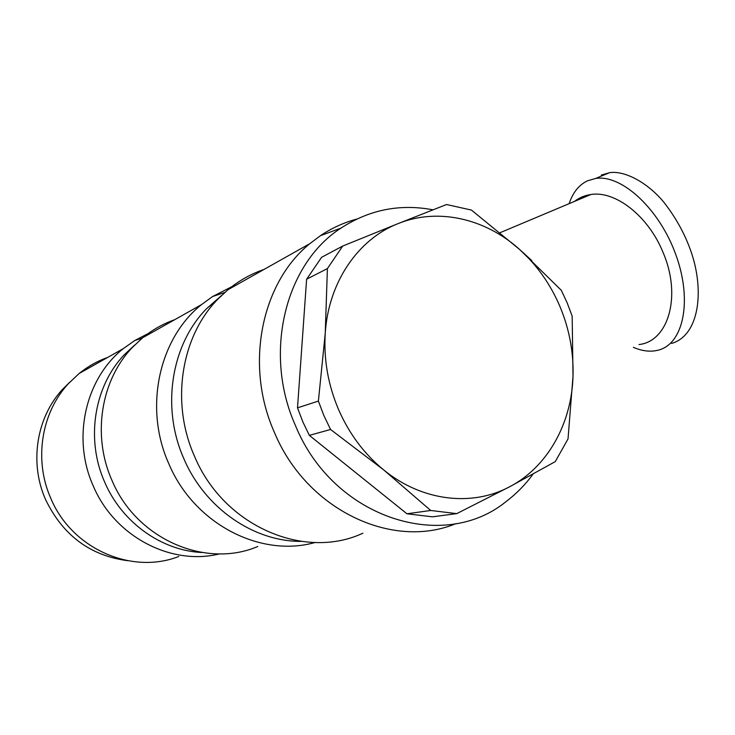 <?xml version="1.0" encoding="UTF-8"?>
<svg xmlns="http://www.w3.org/2000/svg" width="735" height="735" viewBox="0 0 735 735"><rect width="100%" height="100%" fill="white"/><g stroke="black" fill="none" stroke-linecap="round" stroke-linejoin="round"><path stroke-width="1.1" d="M574.504 201.399C579.263 197.678 584.72 195.381 590.866 194.518C615.223 190.411 648.279 215.915 662.998 252.316C681.951 295.966 668.345 341.463 639 344.55M356.64 219.122C343.805 222.586 331.733 228.107 320.432 235.687L309.95 243.579C261.421 282.589 244.378 365.029 274.274 432.097C306.403 509.989 392.49 550.175 455.939 523.614M432.97 209.815C400.015 203.586 369.356 209.677 340.985 228.098C285.456 263.617 262.91 352.809 295.36 425.335C333.185 518.395 443.582 553.023 506.296 501.389C516.457 493.709 525.369 484.622 533.04 474.139M221.18 295.81L206.489 308.773C171.273 344.568 161.029 407.466 183.823 458.603C204.799 508.124 253.658 541.612 301.056 541.383M264.03 269.423C250.957 273.925 238.93 280.696 227.969 289.728L217.79 299.209C181.132 336.492 170.483 402.321 194.343 455.884C223.385 526.159 304.382 560.612 362.888 533.206M569.147 203.659C572.831 192.561 578.923 184.954 587.412 180.838L595.672 178.44C621.847 174.25 659.635 209.172 675.989 255.109C692.655 300.983 683.32 344.136 658.248 350.154L655.445 350.751C648.527 351.826 641.168 350.696 633.368 347.343M323.887 415.569L318.384 401.089L325.247 333.258C323.63 359.231 328.012 384.552 338.412 409.22C349.107 433.751 364.22 454 383.753 469.968C422.138 501.399 472.339 506.957 509.833 486.662L456.757 513.627L430.701 510.476L383.753 469.968L330.566 429.488L323.887 415.569M330.566 429.488L309.334 435.368L302.848 421.881L297.51 407.851L318.384 401.089M561.301 290.288L567.218 302.976L572.161 316.105L573.015 376.228C573.695 352.304 569.359 329.115 560.015 306.66C550.497 284.261 537.037 265.206 519.627 249.477L561.301 290.288M231.773 286.705L212.608 296.527L201.537 304.602C158.971 338.44 143.628 407.695 168.71 463.5C193.93 523.862 260.42 557.948 315.003 542.513M134.597 345.11L124.316 354.729C94.144 386.206 85.471 439.254 104.71 482.197C121.973 522.613 161.7 550.69 201.95 552.509M174.7 319.707C163.124 323.777 152.476 329.776 142.755 337.687L132.263 347.536C100.906 380.252 91.903 435.57 111.968 480.387C136.471 539.315 205.708 568.817 257.746 546.509M148.001 333.653L134.827 340.461L123.296 348.638C85.49 378.47 71.644 438.17 93.262 485.954C114.623 536.761 171.328 565.968 219.544 553.887M69.65 382.301L62.585 389.302C36.465 417.342 29.115 462.958 45.68 499.8C62.98 535.392 90.249 555.688 127.504 560.676M107.723 357.412C97.351 361.106 87.814 366.48 79.104 373.518L68.383 383.67C41.289 412.758 33.663 460.211 50.899 498.56C72.021 549.1 132.089 574.908 178.752 556.478M342.694 246.06L398.177 223.569C358.257 239.04 328.407 282.185 325.247 333.258L327.397 268.587L342.694 246.06L321.608 257.305L306.614 279.226L327.397 268.587M398.177 223.569L446.568 204.523L471.429 210.072L519.627 249.477C485.412 218.543 437.986 207.435 398.177 223.569M573.015 376.228L568.026 438.914L555.256 461.626L509.833 486.662C547.704 466.863 571.692 423.268 573.015 376.228M456.757 513.627L432.446 516.824L406.96 513.783L430.701 510.476M406.96 513.783L309.334 435.368M297.51 407.851L306.614 279.226M601.303 175.095L609.627 172.661C624.125 170.428 646.763 181.83 663.475 201.776C675.217 216.65 684.212 232.701 690.459 249.937C704.819 289.562 699.665 335.279 671.643 343.42M531.892 260.723L521.96 251.572M590.866 194.518L500.094 232.692M340.985 228.098L320.432 235.687M206.489 308.773L217.79 299.209M227.969 289.728L309.95 243.579M224.837 292.42L212.608 296.527M124.316 354.729L132.263 347.536M142.755 337.687L201.537 304.602M142.075 338.256L134.827 340.461M62.585 389.302L68.383 383.67M79.104 373.518L123.296 348.638M595.672 178.44L609.627 172.661"/></g></svg>
